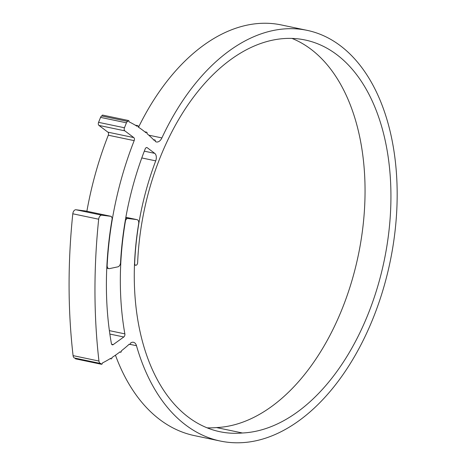 <?xml version="1.0" encoding="UTF-8"?>
<svg xmlns="http://www.w3.org/2000/svg" width="466" height="466" viewBox="0 0 466 466"><rect width="100%" height="100%" fill="white"/><g stroke="black" fill="none" stroke-linecap="round" stroke-linejoin="round"><path stroke-width="0.7" d="M125.709 218.094L127.131 218.391L125.593 220.168A226.884 139.06 101.8 0 0 124.865 333.877A2.365 1.45 -78.2 0 1 123.799 336.982L113.238 344.601A2.365 1.45 -78.2 0 1 112.591 344.846A2.365 1.45 -78.2 0 1 112.364 344.828A2.365 1.45 -78.2 0 1 111.397 343.541A248.861 152.528 -78.2 0 1 112.195 218.49L111.339 216.393L101.833 215.187A3.938 2.412 101.8 0 0 98.681 219.212A445.216 272.878 101.8 0 0 98.955 361.051A3.938 2.412 101.8 0 0 100.609 363.497A3.938 2.412 101.8 0 0 100.988 363.532A3.938 2.412 101.8 0 0 101.093 363.521A0.984 0.606 101.8 0 0 101.512 364.296A0.984 0.606 101.8 0 0 101.611 364.301A0.984 0.606 101.8 0 0 102.334 363.02A177.144 108.572 101.8 0 0 110.727 358.296A0.984 0.606 101.8 0 0 111.135 358.878A0.984 0.606 101.8 0 0 111.228 358.884A0.984 0.606 101.8 0 0 111.951 357.527A177.144 108.572 101.8 0 0 120.187 351.743A0.984 0.606 101.8 0 0 120.583 352.249A0.984 0.606 101.8 0 0 120.677 352.255A0.984 0.606 101.8 0 0 121.381 350.822A177.144 108.572 101.8 0 0 129.408 344.03A0.984 0.606 101.8 0 0 129.787 344.461A0.984 0.606 101.8 0 0 129.88 344.467A0.984 0.606 101.8 0 0 130.585 343.017A7.875 4.823 -78.2 0 1 132.699 342.219A7.875 4.823 -78.2 0 1 133.457 342.277A7.875 4.823 -78.2 0 1 136.48 345.714A218.49 133.917 101.8 0 0 220.267 441.034A218.49 133.917 101.8 0 0 241.318 442.7A209.828 128.604 101.8 0 0 393.024 245.943A209.828 128.604 101.8 0 0 307.24 30.377A209.828 128.604 101.8 0 0 161.894 137.924A7.875 4.823 -78.2 0 1 156.442 141.961A7.875 4.823 -78.2 0 1 155.213 141.396A0.984 0.606 101.8 0 0 154.928 139.998A0.984 0.606 101.8 0 0 154.258 140.47A196.961 120.717 101.8 0 0 146.959 133.585A0.984 0.606 101.8 0 0 146.668 132.204A0.984 0.606 101.8 0 0 145.963 132.752A196.961 120.717 101.8 0 0 138.175 127.002A0.984 0.606 101.8 0 0 137.849 125.698A0.984 0.606 101.8 0 0 137.121 126.321A196.961 120.717 101.8 0 0 128.901 121.76A0.984 0.606 101.8 0 0 128.552 120.531A0.984 0.606 101.8 0 0 127.748 121.434A2.365 1.45 101.8 0 0 126.437 122.814L124.451 127.771A2.365 1.45 101.8 0 0 124.818 130.835L133.794 137.592A2.365 1.45 -78.2 0 1 134.173 140.633A248.465 152.289 101.8 0 0 107.157 265.241A3.938 2.412 101.8 0 0 108.84 268.626A3.938 2.412 101.8 0 0 109.219 268.661A3.938 2.412 101.8 0 0 109.487 268.626L117.91 266.832A3.938 2.412 101.8 0 0 120.56 262.521A227.28 139.299 -78.2 0 1 145.171 148.969A2.365 1.45 -78.2 0 1 146.889 147.559A2.365 1.45 -78.2 0 1 147.262 147.734L154.735 153.355A5.907 3.617 -78.2 0 1 155.72 160.863A204.708 125.471 101.8 0 0 134.657 263.273A2.365 1.45 101.8 0 0 135.664 265.265A2.365 1.45 101.8 0 0 135.891 265.282A2.365 1.45 101.8 0 0 137.645 262.638A199.984 122.575 -78.2 0 1 305.218 40.012A199.984 122.575 -78.2 0 1 386.984 245.465A199.984 122.575 -78.2 0 1 242.39 432.99L216.515 427.567A199.477 122.261 -78.2 0 1 213.131 427.794A199.477 122.261 -78.2 0 1 207.09 427.84M242.39 432.99A199.477 122.261 -78.2 0 1 239.011 433.223A199.477 122.261 -78.2 0 1 219.789 431.697A199.477 122.261 -78.2 0 1 134.534 263.296A204.906 125.587 -78.2 0 1 138.664 223.732A3.938 2.412 101.8 0 0 137.062 219.649A3.938 2.412 101.8 0 0 136.946 219.632L127.131 218.391M307.24 30.377L281.359 24.948A209.828 128.604 101.8 0 0 138.536 127.241M127.748 121.434L101.868 116.005A2.365 1.45 -78.2 0 0 100.557 117.385L98.571 122.348L124.451 127.771M100.609 363.497L74.729 358.074A3.938 2.412 -78.2 0 1 73.08 355.628L98.955 361.051M292.036 38.439A199.984 122.575 -78.2 0 1 359.222 250.667A199.984 122.575 -78.2 0 1 216.515 427.567M111.339 216.393L85.464 210.964L75.958 209.758L101.833 215.187M98.681 219.212L72.801 213.783A445.216 272.878 101.8 0 0 73.08 355.628M115.446 355.197A218.49 133.917 101.8 0 0 194.386 435.605L220.267 441.034M124.818 130.835L98.943 125.412L107.914 132.163L133.794 137.592M134.173 140.633L108.293 135.21A248.465 152.289 101.8 0 0 86.88 211.261M75.218 358.173A0.984 0.606 101.8 0 0 75.638 358.867A0.984 0.606 101.8 0 0 75.731 358.878M72.801 213.783A3.938 2.412 -78.2 0 1 75.958 209.758M108.293 135.21A2.365 1.45 101.8 0 0 107.914 132.163M98.943 125.412A2.365 1.45 -78.2 0 1 98.571 122.348M128.552 120.531L102.671 115.102A0.984 0.606 101.8 0 0 101.868 116.005M148.782 135.175L161.894 137.924M126.437 122.814L100.557 117.385M136.48 345.714L130.125 344.38M136.946 219.632L125.849 217.307L137.062 219.649M109.376 330.627L124.865 333.877M111.654 344.269L113.238 344.601M123.799 336.982L109.859 334.058M147.262 147.734L146.481 147.571M144.314 151.17L154.735 153.355M155.72 160.863L141.786 157.945M135.664 265.265L134.464 265.014M108.84 268.626L106.766 268.195M101.512 364.296L75.638 358.867M129.787 344.461L129.094 344.316M120.583 352.249L119.756 352.075M111.135 358.878L110.127 358.663M154.928 139.998L153.512 139.701M146.668 132.204L144.81 131.814M137.849 125.698L135.198 125.144"/></g></svg>
